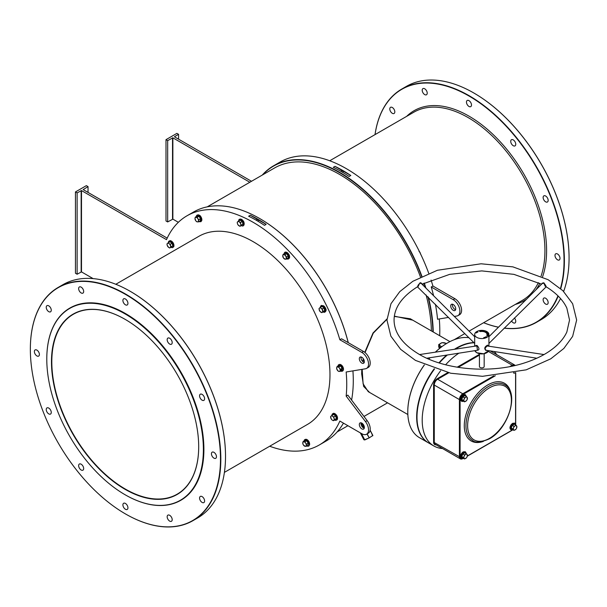 <?xml version="1.0" encoding="UTF-8"?>
<svg xmlns="http://www.w3.org/2000/svg" width="607" height="607" viewBox="0 0 607 607"><rect width="100%" height="100%" fill="white"/><g stroke="black" fill="none" stroke-linecap="round" stroke-linejoin="round"><path stroke-width="0.91" d="M125.08 489.318A104.093 60.101 60 0 1 51.474 361.825A104.093 60.101 60 0 1 125.08 319.328L125.08 319.328A104.093 60.101 60 0 1 125.088 319.328A104.093 60.101 60 0 1 198.694 446.82A104.093 60.101 60 0 1 125.08 489.318M125.171 319.373A103.858 59.964 -120 0 0 73.326 314.282A103.858 59.964 -120 0 0 57.399 397.502A103.858 59.964 -120 0 0 125.254 489.022A103.858 59.964 -120 0 0 177.183 494.166A103.858 59.964 -120 0 0 198.694 446.722M432.897 331.794A132.076 76.254 -120 0 0 427.943 296.8M425.355 287.521A132.076 76.254 -120 0 0 423.982 283.211M421.615 276.451A132.076 76.254 -120 0 0 262.74 174.801M262.262 175.074A132.311 76.391 60 0 1 273.545 165.825A132.311 76.391 60 0 1 421.911 276.306M424.285 283.067A132.311 76.391 60 0 1 425.848 288.014M428.405 297.255A132.311 76.391 60 0 1 433.239 331.991M259.811 218.603A132.076 76.254 60 0 1 259.895 218.649A132.076 76.254 60 0 1 348.274 342.667M352.933 370.877A132.076 76.254 60 0 1 353.282 380.407L353.282 380.604A132.311 76.391 -120 0 0 352.917 370.877M348.221 342.636A132.311 76.391 -120 0 0 259.728 218.558A132.311 76.391 -120 0 0 193.565 212.002L187.024 215.773A132.311 76.391 60 0 1 339.867 339.753L341.544 338.782L363.51 351.468A9.484 5.478 -120 0 1 369.709 359.822A9.484 5.478 -120 0 1 368.252 367.425L366.575 368.388A9.484 5.478 -120 0 0 368.032 360.793A9.484 5.478 -120 0 0 361.833 352.432L339.867 339.753M46.785 359.116A110.732 63.932 -120 0 0 125.08 494.735A110.732 63.932 -120 0 0 203.383 449.529A110.732 63.932 -120 0 0 125.08 313.902A110.732 63.932 -120 0 0 46.785 359.116L46.785 358.919A110.975 64.069 60 0 1 69.767 308.121A110.975 64.069 60 0 1 155.278 337.849A110.975 64.069 60 0 1 203.724 449.529A110.975 64.069 60 0 1 180.734 500.327A110.975 64.069 60 0 1 125.247 494.834A110.975 64.069 60 0 1 125.163 494.781M407.775 411.774A56.079 32.376 -60 0 1 407.775 411.675A56.079 32.376 -60 0 1 424.323 364.913M428.808 359.109A56.079 32.376 -60 0 1 429.999 357.72M435.431 352.068A56.079 32.376 -60 0 1 447.427 342.993L447.594 342.902A56.314 32.512 120 0 0 435.5 352.052M430.075 357.705A56.314 32.512 120 0 0 428.853 359.132M424.376 364.936A56.314 32.512 120 0 0 407.775 411.872A56.314 32.512 120 0 0 419.437 437.655L428.322 442.784A56.314 32.512 -60 0 1 434.187 368.79M474.052 342.803A56.314 32.512 120 0 0 456.821 348.221L456.654 348.319A56.079 32.376 120 0 0 455.698 348.881A56.079 32.376 -60 0 1 456.654 348.319L456.821 348.221A56.314 32.512 120 0 0 455.713 348.881M447.313 354.996A56.079 32.376 120 0 0 439.286 362.971A56.079 32.376 -60 0 1 447.313 354.996M434.513 368.897A56.079 32.376 120 0 0 416.994 417.1A56.079 32.376 -60 0 1 416.994 417.001A56.079 32.376 -60 0 1 434.513 368.897M438.937 362.865A56.314 32.512 -60 0 1 446.684 355.095M454.84 349.017A56.314 32.512 -60 0 1 456.487 348.031A56.314 32.512 -60 0 1 473.855 342.606M130.368 291.398A134.451 77.62 60 0 1 130.452 291.443A134.451 77.62 60 0 1 225.516 456.107L225.516 456.305A134.686 77.764 -120 0 0 130.285 291.352A134.686 77.764 -120 0 0 62.938 284.675L58.242 287.392A134.686 77.764 60 0 1 162.031 323.47A134.686 77.764 60 0 1 220.827 459.013A134.686 77.764 60 0 1 192.927 520.669A134.686 77.764 60 0 1 125.588 514A134.686 77.764 60 0 1 125.505 513.954M30.35 349.237A134.451 77.62 -120 0 0 125.414 513.901A134.451 77.62 -120 0 0 220.485 459.013A134.451 77.62 -120 0 0 125.421 294.349A134.451 77.62 -120 0 0 30.35 349.237L30.35 349.048A134.686 77.764 60 0 1 58.242 287.392M473.923 93.046A134.451 77.62 60 0 1 474.006 93.099A134.451 77.62 60 0 1 569.07 257.763L569.07 257.952A134.686 77.764 -120 0 0 473.839 93A134.686 77.764 -120 0 0 406.493 86.331L401.804 89.039A134.686 77.764 60 0 1 505.585 125.125A134.686 77.764 60 0 1 564.381 260.661A134.686 77.764 60 0 1 560.731 288.689M560.458 288.454A134.451 77.62 -120 0 0 564.047 260.661A134.451 77.62 -120 0 0 476.336 100.58A134.451 77.62 -120 0 0 375.043 134.602M375.012 134.625A134.686 77.764 60 0 1 401.804 89.039M369.617 392.463L363.654 386.424L361.666 373.829L361.818 369.39M362.751 361.537L363.282 358.638M364.784 352.341L373.032 332.977L386.97 318.963M386.963 319.274L373.237 333.197L365.05 352.561M363.54 359.025L363.039 361.795M362.159 369.337L363.107 383.799L368.252 391.674L407.843 414.528M169.687 521.117A3.559 2.056 60 0 1 167.357 517.983A3.559 2.056 60 0 1 167.904 515.131A3.559 2.056 60 0 1 169.687 515.313A3.559 2.056 60 0 1 172.009 518.446A3.559 2.056 60 0 1 171.462 521.292A3.559 2.056 60 0 1 169.687 521.117M125.421 509.258A3.559 2.056 60 0 1 123.092 506.124A3.559 2.056 60 0 1 123.638 503.271A3.559 2.056 60 0 1 125.421 503.446A3.559 2.056 60 0 1 127.743 506.579A3.559 2.056 60 0 1 127.197 509.432A3.559 2.056 60 0 1 125.421 509.258M81.156 470.008A3.559 2.056 60 0 1 78.834 466.874A3.559 2.056 60 0 1 79.373 464.021A3.559 2.056 60 0 1 81.156 464.196A3.559 2.056 60 0 1 83.478 467.329A3.559 2.056 60 0 1 82.931 470.182A3.559 2.056 60 0 1 81.156 470.008M48.75 413.883A3.559 2.056 60 0 1 46.428 410.742A3.559 2.056 60 0 1 46.974 407.896A3.559 2.056 60 0 1 48.75 408.071A3.559 2.056 60 0 1 51.071 411.205A3.559 2.056 60 0 1 50.525 414.057A3.559 2.056 60 0 1 48.75 413.883M36.89 355.922A3.559 2.056 60 0 1 34.569 352.788A3.559 2.056 60 0 1 35.107 349.935A3.559 2.056 60 0 1 36.89 350.11A3.559 2.056 60 0 1 39.212 353.244A3.559 2.056 60 0 1 38.666 356.097A3.559 2.056 60 0 1 36.89 355.922M48.75 311.657A3.559 2.056 60 0 1 46.428 308.523A3.559 2.056 60 0 1 46.974 305.67A3.559 2.056 60 0 1 48.75 305.845A3.559 2.056 60 0 1 51.071 308.978A3.559 2.056 60 0 1 50.525 311.831A3.559 2.056 60 0 1 48.75 311.657M81.156 292.946A3.559 2.056 60 0 1 78.834 289.812A3.559 2.056 60 0 1 79.373 286.959A3.559 2.056 60 0 1 81.156 287.134A3.559 2.056 60 0 1 83.478 290.267A3.559 2.056 60 0 1 82.931 293.12A3.559 2.056 60 0 1 81.156 292.946M125.421 304.805A3.559 2.056 60 0 1 123.092 301.671A3.559 2.056 60 0 1 123.638 298.819A3.559 2.056 60 0 1 125.421 299.001A3.559 2.056 60 0 1 127.743 302.134A3.559 2.056 60 0 1 127.197 304.98A3.559 2.056 60 0 1 125.421 304.805M169.687 344.055A3.559 2.056 60 0 1 167.357 340.922A3.559 2.056 60 0 1 167.904 338.076A3.559 2.056 60 0 1 169.687 338.251A3.559 2.056 60 0 1 172.009 341.384A3.559 2.056 60 0 1 171.462 344.23A3.559 2.056 60 0 1 169.687 344.055M202.085 400.18A3.559 2.056 60 0 1 199.764 397.046A3.559 2.056 60 0 1 200.31 394.201A3.559 2.056 60 0 1 202.085 394.375A3.559 2.056 60 0 1 204.415 397.509A3.559 2.056 60 0 1 203.869 400.362A3.559 2.056 60 0 1 202.085 400.18M213.952 458.141A3.559 2.056 60 0 1 211.623 455.007A3.559 2.056 60 0 1 212.169 452.162A3.559 2.056 60 0 1 213.952 452.336A3.559 2.056 60 0 1 216.274 455.47A3.559 2.056 60 0 1 215.728 458.323A3.559 2.056 60 0 1 213.952 458.141M202.085 502.406A3.559 2.056 60 0 1 199.764 499.273A3.559 2.056 60 0 1 200.31 496.427A3.559 2.056 60 0 1 202.085 496.602A3.559 2.056 60 0 1 204.415 499.736A3.559 2.056 60 0 1 203.869 502.588A3.559 2.056 60 0 1 202.085 502.406M557.507 253.984A3.559 2.056 -120 0 0 555.724 253.809A3.559 2.056 -120 0 0 555.177 256.662A3.559 2.056 -120 0 0 557.507 259.796A3.559 2.056 -120 0 0 559.282 259.971A3.559 2.056 -120 0 0 559.829 257.118A3.559 2.056 -120 0 0 557.507 253.984M511.481 320.921A3.559 2.056 -120 0 0 513.241 322.765A3.559 2.056 -120 0 0 515.017 322.947A3.559 2.056 -120 0 0 514.425 317.985M545.647 196.023A3.559 2.056 -120 0 0 543.864 195.849A3.559 2.056 -120 0 0 543.318 198.701A3.559 2.056 -120 0 0 545.647 201.835A3.559 2.056 -120 0 0 547.423 202.01A3.559 2.056 -120 0 0 547.969 199.157A3.559 2.056 -120 0 0 545.647 196.023M513.241 139.898A3.559 2.056 -120 0 0 511.458 139.724A3.559 2.056 -120 0 0 510.919 142.569A3.559 2.056 -120 0 0 513.241 145.71A3.559 2.056 -120 0 0 515.017 145.885A3.559 2.056 -120 0 0 515.563 143.032A3.559 2.056 -120 0 0 513.241 139.898M468.976 100.648A3.559 2.056 -120 0 0 467.193 100.474A3.559 2.056 -120 0 0 466.654 103.319A3.559 2.056 -120 0 0 468.976 106.453A3.559 2.056 -120 0 0 470.751 106.635A3.559 2.056 -120 0 0 471.298 103.782A3.559 2.056 -120 0 0 468.976 100.648M424.71 88.789A3.559 2.056 -120 0 0 422.935 88.607A3.559 2.056 -120 0 0 422.389 91.46A3.559 2.056 -120 0 0 424.71 94.593A3.559 2.056 -120 0 0 426.486 94.768A3.559 2.056 -120 0 0 427.032 91.923A3.559 2.056 -120 0 0 424.71 88.789M392.304 107.492A3.559 2.056 -120 0 0 390.529 107.318A3.559 2.056 -120 0 0 389.982 110.17A3.559 2.056 -120 0 0 392.304 113.304A3.559 2.056 -120 0 0 394.087 113.479A3.559 2.056 -120 0 0 394.626 110.633A3.559 2.056 -120 0 0 392.304 107.492M545.647 298.249A3.559 2.056 -120 0 0 543.864 298.075A3.559 2.056 -120 0 0 543.318 300.928A3.559 2.056 -120 0 0 545.647 304.061A3.559 2.056 -120 0 0 547.423 304.236A3.559 2.056 -120 0 0 547.969 301.383A3.559 2.056 -120 0 0 545.647 298.249M224.415 472.375L307.483 424.414A108.6 62.703 -120 0 0 329.973 374.701A108.6 62.703 -120 0 0 282.574 265.403A108.6 62.703 -120 0 0 198.884 236.313L115.808 284.273M69.851 308.068A110.975 64.069 60 0 1 69.934 308.022A110.975 64.069 60 0 1 155.445 337.75A110.975 64.069 60 0 1 203.891 449.43A110.975 64.069 60 0 1 180.901 500.236A110.975 64.069 60 0 1 180.818 500.282M361.104 356.977A3.559 2.056 -120 0 0 363.51 362.113A3.559 2.056 -120 0 0 364.238 362.409M361.833 357.273A3.559 2.056 -120 0 0 360.057 357.098A3.559 2.056 -120 0 0 359.511 359.951A3.559 2.056 -120 0 0 361.833 363.085A3.559 2.056 -120 0 0 363.616 363.259A3.559 2.056 -120 0 0 364.154 360.406A3.559 2.056 -120 0 0 361.833 357.273M364.238 428.238A3.559 2.056 60 0 1 363.51 427.943A3.559 2.056 60 0 1 361.104 422.806M361.833 428.906A3.559 2.056 60 0 1 359.511 425.773A3.559 2.056 60 0 1 360.057 422.927A3.559 2.056 60 0 1 361.833 423.102A3.559 2.056 60 0 1 364.154 426.235A3.559 2.056 60 0 1 363.616 429.088A3.559 2.056 60 0 1 361.833 428.906M453.217 304.517A3.559 2.056 -120 0 0 451.433 304.342A3.559 2.056 -120 0 0 450.887 307.188A3.559 2.056 -120 0 0 453.217 310.321A3.559 2.056 -120 0 0 454.992 310.503A3.559 2.056 -120 0 0 455.538 307.65A3.559 2.056 -120 0 0 453.217 304.517M452.481 304.221A3.559 2.056 -120 0 0 454.893 309.358A3.559 2.056 -120 0 0 455.622 309.653M257.535 220.971A1.184 0.683 0 0 0 258.559 220.295A1.184 0.683 0 0 0 258.21 219.81A1.184 0.683 0 0 0 256.996 219.643A1.184 0.683 0 0 0 256.2 220.197M342.204 172.092A1.184 0.683 0 0 0 343.236 171.409A1.184 0.683 0 0 0 342.887 170.924A1.184 0.683 0 0 0 341.673 170.764A1.184 0.683 0 0 0 340.876 171.311M446.282 343.676A3.559 2.056 0 0 0 445.75 343.289A3.559 2.056 0 0 0 440.72 343.289A3.559 2.056 0 0 0 440.72 346.187A3.559 2.056 0 0 0 441.896 346.643M446.623 343.471L442.033 342.659L438.74 344.556L439.946 348.137M333.296 167.327L334.973 166.356A132.311 76.391 60 0 1 350.8 175.499L349.124 176.462A132.311 76.391 -120 0 0 333.296 167.327M439.278 318.956A132.311 76.391 60 0 1 439.802 330.656A132.311 76.391 60 0 1 439.696 335.717M431.076 280.055A132.311 76.391 60 0 1 432.92 286.026L431.243 286.99A132.311 76.391 60 0 1 433.573 295.723M435.416 304.259A132.311 76.391 60 0 1 437.541 319.244L448.596 317.4M273.545 165.825L280.085 162.046A132.311 76.391 60 0 1 428.747 273.325M266.132 224.378L264.455 225.349A132.311 76.391 -120 0 0 248.62 216.213L250.296 215.242A132.311 76.391 60 0 1 266.132 224.378L250.296 215.242M366.575 368.388A9.484 5.478 -120 0 1 365.467 368.783L346.157 372A132.311 76.391 60 0 1 346.741 384.383A132.311 76.391 60 0 1 346.157 396.083L347.834 395.111L367.144 420.621A9.484 5.478 60 0 1 368.252 433.254L366.575 434.217A9.484 5.478 60 0 1 361.833 433.747L339.867 421.068A132.311 76.391 60 0 1 319.343 444.954A132.311 76.391 60 0 1 269.69 446.236M81.49 190.575L81.49 271.898L77.127 274.22L75.45 273.249L75.45 191.933L77.127 192.905L81.49 190.575L166.5 239.659A132.311 76.391 60 0 1 187.024 215.773M394.353 316.141L412.745 320.162M207.222 206.858L274.561 167.972A129.944 75.025 60 0 1 420.469 277.02M422.821 283.795A129.944 75.025 60 0 1 423.39 285.563M426.114 294.979A129.944 75.025 60 0 1 431.387 330.921M93.129 278.613L81.49 271.898M346.157 396.083L365.467 421.592A9.484 5.478 60 0 1 366.575 434.217M167.206 238.126L83.167 189.612L88.03 186.607L86.353 185.643L75.45 191.933M449.931 341.627L410.34 318.774L394.315 316.422M468.983 337.742A56.314 32.512 120 0 0 447.594 342.902L447.427 342.993M319.343 444.954L325.876 441.175A132.311 76.391 -120 0 0 343.448 423.14M351.59 400.074A132.311 76.391 -120 0 0 353.282 380.604M438.74 344.556L438.74 346.946L439.476 348.524M439.946 347.158L441.251 347.121M251.51 181.288L174.543 136.856M454.347 316.444L456.843 316.027A9.484 5.478 -120 0 0 457.959 315.632L459.636 314.669A9.484 5.478 -120 0 0 461.085 307.066A9.484 5.478 -120 0 0 454.893 298.705L432.92 286.026M457.959 315.632A9.484 5.478 -120 0 0 459.408 308.037A9.484 5.478 -120 0 0 453.217 299.676L431.243 286.99M249.834 182.252L172.866 137.819L172.866 219.135L167.669 221.942L165.992 220.978L165.992 139.663L167.669 140.627L172.866 137.819M178.359 222.306L172.866 219.135M178.572 139.178L178.572 134.337L176.895 133.365L165.992 139.663M178.572 134.337L174.543 136.658M558.197 296.064A134.686 77.764 60 0 1 536.482 322.325A134.686 77.764 60 0 1 504.212 328.167M498.438 327.234A134.686 77.764 60 0 1 483.612 322.727M536.482 322.325L541.178 319.608A134.686 77.764 -120 0 0 560.534 298.538M563.637 291.443A134.686 77.764 -120 0 0 569.07 257.952M483.642 322.712A134.451 77.62 -120 0 0 498.499 327.173M504.296 328.091A134.451 77.62 -120 0 0 557.947 295.821M167.669 221.942L167.669 140.627M172.532 219.135L172.532 137.819M192.927 520.669L197.624 517.961A134.686 77.764 -120 0 0 225.516 456.305M88.03 192.419L88.03 186.607M81.156 271.898L81.156 190.575M77.127 274.22L77.127 192.905M361.377 433.481L364.784 439.954L363.874 439.741L360.376 432.912L364.192 439.84M363.874 439.741L364.784 439.954L369.086 437.928L372.774 435.545L370.095 430.31M372.774 435.796L370.126 430.151L372.857 435.485L369.094 437.92L372.857 435.485M361.157 433.36L364.481 439.847L369.071 437.935L364.784 439.954M334.973 166.356L350.8 175.499M541.899 283.879L542.051 283.234L543.826 282.763L545.579 285.267C546.406 286.982 546.376 287.286 545.503 286.163M417.76 286.428L418.026 285.267L420.279 282.672L421.554 283.234L421.706 283.879M544.024 354.556L487.284 345.982C484.887 347.803 484.561 349.237 486.298 350.277L486.268 350.269M486.731 350.36L485.987 350.527C483.969 348.676 484.492 346.878 487.55 345.125L488.248 345.793M426.789 358.221L477.497 350.262L476.905 346.4L476.32 345.982L419.574 354.556M475.349 345.793L476.768 345.36L477.413 345.838C479.659 348.744 479.447 350.239 476.768 350.307M545.207 286.276L543.887 283.188L542.248 283.53L488.916 336.733M474.689 336.733L421.357 283.53L419.718 283.188L418.14 286.519M447.367 354.989A56.314 32.512 120 0 0 439.331 362.986M434.566 368.919A56.314 32.512 120 0 0 416.994 417.199A56.314 32.512 120 0 0 428.663 442.973L433.861 445.978A56.314 32.512 120 0 0 442.549 448.558M486.829 331.559A7.117 4.105 180 0 1 488.916 334.465A7.117 4.105 180 0 1 484.523 338.258A7.117 4.105 180 0 1 476.768 337.363A7.117 4.105 180 0 1 474.689 334.465A7.117 4.105 180 0 1 479.082 330.671A7.117 4.105 180 0 1 486.829 331.559M484.174 353.729L484.174 366.522A2.375 1.366 180 0 1 482.709 367.781A2.375 1.366 180 0 1 480.122 367.485A2.375 1.366 180 0 1 479.431 366.522L479.431 353.729M458.869 353.183A56.314 32.512 120 0 0 445.614 364.777M440.614 370.794A56.314 32.512 120 0 0 433.861 445.978M476.632 332.704L476.207 332.621L476.632 332.704M484.492 337.34L484.879 337.742L484.492 337.34M483.718 337.606L484.409 337.864L483.718 337.606M487.945 335.413L487.755 335.383A6.169 3.559 0 0 0 487.967 334.465A6.169 3.559 0 0 0 480.205 331.027L479.651 331.422L480.448 331.551A5.22 3.012 0 0 1 487.019 334.465A5.22 3.012 0 0 1 486.837 335.239L487.072 335.701L487.945 335.413M485.046 337.424L485.501 337.242L485.046 337.424M485.433 337.06L486.23 337.158L485.433 337.06M486.435 336.726L486.025 336.65L486.435 336.726M477.223 331.961L477.944 332.052L477.223 331.961M477.428 332.287L476.616 332.264L477.428 332.287M476.427 332.833L475.956 332.886L476.427 332.833M496.754 354.67A56.314 32.512 120 0 0 494.181 351.529M486.89 335.519A5.22 3.012 0 0 0 487.019 334.852A5.22 3.012 0 0 0 487.004 334.654M479.94 331.513L480.16 330.914M487.96 334.654A6.169 3.559 0 0 0 480.205 331.414M332.94 414.816L333.592 414.232L335.739 415.803L336.574 418.595L335.079 419.725M330.8 418.011A2.489 1.434 60 0 1 331.027 416.129A2.489 1.434 60 0 1 332.659 416.296L331.809 415.469L330.565 416.614L331.346 419.232L332.196 420.059A2.489 1.434 60 0 1 330.8 418.011M333.82 420.219A2.489 1.434 60 0 1 332.196 420.059L333.357 420.704L334.601 419.558L334.055 418.337A2.489 1.434 60 0 1 333.82 420.219M334.055 418.337A2.489 1.434 -120 0 0 332.659 416.296L333.82 416.941L334.055 418.337M334.601 419.558L336.263 418.595L335.246 419.816L333.357 420.704M336.574 418.595L335.489 415.977L333.82 416.941M335.739 415.803L333.471 414.505L331.809 415.469M512.247 429.422L510.95 427.965L512.035 425.166L514.205 423.914L514.524 424.316M515.115 429.9A2.489 1.434 -60 0 1 513.59 429.764A2.489 1.434 -60 0 1 513.59 427.73L512.93 428.944L513.947 430.393L515.98 429.217L516.64 428.003A2.489 1.434 -60 0 1 515.115 429.9M516.64 425.97A2.489 1.434 -60 0 1 516.64 428.003L516.64 425.97L515.98 425.15L515.115 425.833A2.489 1.434 -60 0 1 516.64 425.97M515.115 425.833A2.489 1.434 120 0 0 513.59 427.73L513.947 426.326L515.115 425.833M515.98 425.15L514.311 424.194L512.278 425.363L511.261 427.988L512.278 429.43L513.947 430.393M512.035 425.166L513.947 426.326M510.95 427.965L512.93 428.944M513.59 372.645L513.947 373.275L515.153 372.759A2.489 1.434 -60 0 1 515.115 372.781A2.489 1.434 -60 0 1 514.083 372.994M462.784 400.863L461.487 399.406L462.572 396.614L464.742 395.362L465.061 395.756M465.652 401.341A2.489 1.434 -60 0 1 464.127 401.204A2.489 1.434 -60 0 1 464.127 399.171L463.467 400.392L464.484 401.834L466.517 400.658L467.178 399.444A2.489 1.434 -60 0 1 465.652 401.341M467.178 397.41A2.489 1.434 -60 0 1 467.178 399.444L467.178 397.41L466.517 396.599L465.652 397.274A2.489 1.434 -60 0 1 467.178 397.41M465.652 397.274A2.489 1.434 120 0 0 464.127 399.171L464.484 397.767L465.652 397.274M466.517 396.599L464.848 395.635L462.815 396.811L461.798 399.429L462.815 400.878L464.484 401.834M462.572 396.614L464.484 397.767M461.487 399.406L463.467 400.392M466.517 453.71L465.652 454.385A2.489 1.434 -60 0 1 467.178 454.522L464.848 452.746L462.815 453.922L461.798 456.54L462.572 458.065L461.487 456.525L462.572 453.725L464.742 452.473L465.061 452.868M465.652 458.452A2.489 1.434 -60 0 1 464.127 458.315A2.489 1.434 -60 0 1 464.127 456.282L463.467 457.503L464.484 458.953L466.517 457.777L467.178 456.555A2.489 1.434 -60 0 1 465.652 458.452M467.178 454.522A2.489 1.434 -60 0 1 467.178 456.555L467.178 454.522M465.652 454.385A2.489 1.434 120 0 0 464.127 456.282L464.484 454.886L465.652 454.385M462.815 457.989L464.484 458.953M462.572 453.725L464.484 454.886M461.487 456.525L463.467 457.503M419.027 251.45L419.885 252.133L420.901 254.75M382.509 198.026L383.814 199.392M340.178 371.438L340.444 369.261L339.48 368.176A2.489 1.434 60 0 1 340.155 370.445A2.489 1.434 60 0 1 339.078 371.431L342.12 370.536L342.105 368.305L340.497 365.945L338.683 365.497L340.686 365.695L342.409 368.214L341.749 370.528M337.333 370.156A2.489 1.434 60 0 1 336.665 367.895A2.489 1.434 60 0 1 337.735 366.901L336.953 366.711L336.688 368.889L338.296 371.249L339.078 371.431A2.489 1.434 60 0 1 337.333 370.156M339.48 368.176A2.489 1.434 -120 0 0 337.735 366.901L338.835 366.901L339.48 368.176M342.409 368.214L340.444 369.261M340.686 365.695L338.835 366.901M338.615 365.755L336.953 366.711M321.384 306.793L322.036 306.209L324.191 307.779L325.018 310.572L323.523 311.702M320.64 312.036A2.489 1.434 60 0 1 319.244 309.987A2.489 1.434 60 0 1 319.472 308.106L319.009 308.591L319.79 311.209L321.801 312.681L322.264 312.195A2.489 1.434 60 0 1 320.64 312.036M322.499 310.314A2.489 1.434 60 0 1 322.264 312.195L323.045 311.535L322.264 308.917L321.103 308.273A2.489 1.434 60 0 1 322.499 310.314M321.103 308.273A2.489 1.434 -120 0 0 319.472 308.106L320.253 307.445L321.103 308.273M325.018 310.572L321.801 312.681M322.264 308.917L323.933 307.954L324.707 310.572L323.045 311.535M324.191 307.779L321.915 306.482L320.253 307.445M286.284 259.219L286.55 257.049L284.941 254.69L283.841 254.682A2.489 1.434 60 0 1 285.586 255.957A2.489 1.434 60 0 1 286.261 258.225A2.489 1.434 60 0 1 285.184 259.219L288.226 258.316L288.211 256.086L286.603 253.726L284.789 253.278L286.792 253.483L288.515 256.002L288.226 258.316L287.111 258.271M285.184 259.219A2.489 1.434 60 0 1 283.439 257.945A2.489 1.434 60 0 1 282.771 255.676L283.439 257.945L285.184 259.219M283.841 254.682A2.489 1.434 -120 0 0 282.771 255.676L283.059 254.5L283.841 254.682M288.515 256.002L286.55 257.049M286.792 253.483L284.941 254.69M284.721 253.536L283.059 254.5M239.484 220.546L240.243 219.863L242.398 221.434L243.225 224.233L241.73 225.356M240.478 225.857A2.489 1.434 60 0 1 238.847 225.69A2.489 1.434 60 0 1 237.451 223.649L237.997 224.863L240.015 226.335L241.252 225.189L240.706 223.975A2.489 1.434 60 0 1 240.478 225.857M239.31 221.927A2.489 1.434 60 0 1 240.706 223.975L240.478 222.572L238.46 221.1L237.686 221.767A2.489 1.434 60 0 1 239.31 221.927M237.686 221.767A2.489 1.434 -120 0 0 237.451 223.649L237.223 222.245L237.686 221.767M243.225 224.233L240.015 226.335M242.398 221.434L242.914 224.233L241.252 225.189M238.46 221.1L240.122 220.144L242.14 221.616L240.478 222.572M196.956 216.206L199.02 216.145L200.742 218.664L200.082 220.978M198.489 220.895A2.489 1.434 60 0 1 197.412 221.881A2.489 1.434 60 0 1 195.666 220.607L196.63 221.699L198.512 221.889L198.777 219.719L197.814 218.626A2.489 1.434 60 0 1 198.489 220.895M196.069 217.352A2.489 1.434 60 0 1 197.814 218.626L197.169 217.352L195.287 217.169L194.999 218.345A2.489 1.434 60 0 1 196.069 217.352M194.999 218.345A2.489 1.434 -120 0 0 195.666 220.607L194.999 218.345M200.742 218.664L200.454 220.986L198.512 221.889M199.02 216.145L200.439 218.755L198.777 219.719M195.287 217.169L196.949 216.206L198.83 216.395L197.169 217.352M169.353 242.132L170.013 241.548L172.16 243.119L172.987 245.911L171.493 247.041M170.468 245.653A2.489 1.434 60 0 1 170.241 247.535A2.489 1.434 60 0 1 168.609 247.375L169.778 248.02L171.015 246.874L170.241 244.257L169.072 243.612A2.489 1.434 60 0 1 170.468 245.653M167.449 243.445A2.489 1.434 60 0 1 169.072 243.612L168.222 242.785L167.449 243.445L166.986 243.931L167.213 245.327A2.489 1.434 60 0 1 167.449 243.445M167.213 245.327A2.489 1.434 -120 0 0 168.609 247.375L167.213 245.327M169.778 248.02L172.676 245.911L171.015 246.874M172.987 245.911L171.902 243.293L170.241 244.257M172.16 243.119L169.892 241.821L168.222 242.785M306.3 446.32L306.277 445.326A2.489 1.434 60 0 1 305.2 446.32L307.961 445.363L308.227 443.186L306.618 440.826L304.805 440.379L306.808 440.583L308.531 443.102L307.87 445.417M302.787 442.776A2.489 1.434 60 0 1 303.857 441.782A2.489 1.434 60 0 1 305.602 443.057L304.949 441.79L303.075 441.6L302.81 443.77L303.454 445.045A2.489 1.434 60 0 1 302.787 442.776M305.2 446.32A2.489 1.434 60 0 1 303.454 445.045L305.2 446.32M306.277 445.326A2.489 1.434 -120 0 0 305.602 443.057L306.565 444.149L306.277 445.326M304.737 440.636L303.075 441.6M308.531 443.102L306.565 444.149M306.808 440.583L304.949 441.79M469.067 331.126L522.437 300.313A108.6 62.703 -120 0 0 538.394 282.619M541.103 276.033A108.6 62.703 -120 0 0 544.927 250.6A108.6 62.703 -120 0 0 497.528 141.302A108.6 62.703 -120 0 0 413.837 112.212L329.73 160.764M406.629 116.369A109.784 63.386 60 0 1 493.332 134.724A109.784 63.386 60 0 1 546.604 250.6A109.784 63.386 60 0 1 542.59 276.746M539.828 283.317A109.784 63.386 60 0 1 535.844 289.918M526.694 299.046A109.784 63.386 60 0 1 515.229 304.471M367.159 433.884L369.094 437.67L366.954 434.005M363.957 428.155L361.241 422.844M361.567 422.965L364.253 428.208M454.893 298.705L453.217 299.676M361.833 352.432L363.51 351.468M365.467 421.592L367.144 420.621M476.768 352.659A7.117 4.105 0 0 0 483.771 353.706A7.117 4.105 0 0 0 488.734 350.671L483.802 353.798L476.821 352.773L474.856 350.671A7.117 4.105 0 0 0 476.768 352.659M486.746 352.713A6.874 3.968 180 0 1 476.943 352.758M487.899 345.755A0.478 0.402 86.9 0 1 487.55 345.125M476.905 346.4L477.413 345.838M420.279 282.672L420.363 283.059M488.673 386.363A32.133 18.551 120 0 0 467.686 414.68A32.133 18.551 120 0 0 472.61 440.424C475.038 443.072 480.592 442.564 489.272 438.891C508.529 428.815 519.797 392.168 504.743 384.77A32.133 18.551 120 0 0 488.673 386.363M489.515 387.812A30.942 17.869 120 0 0 467.633 425.712A30.942 17.869 120 0 0 489.515 438.345A30.942 17.869 120 0 0 511.398 400.445A30.942 17.869 120 0 0 489.515 387.812M483.339 441.41A33.317 19.234 -60 0 1 464.385 423.041A33.317 19.234 -60 0 1 487.838 384.914A33.317 19.234 -60 0 1 510.965 393.571M436.001 444.779A5.22 3.012 -60 0 1 433.595 442.169L433.595 385.058A5.22 3.012 -60 0 1 437.283 378.669L447.776 372.607M457.154 367.197L479.431 354.336M515.586 424.695A4.272 2.466 120 0 0 515.586 424.65L515.586 372.668M514.69 365.573A4.272 2.466 120 0 0 512.566 365.793L511.891 366.18M495.327 375.748L463.103 394.353A4.272 2.466 120 0 0 460.091 399.581L460.091 456.692A4.272 2.466 120 0 0 463.103 458.437L463.149 458.406M467.367 455.971L512.566 429.877A4.272 2.466 120 0 0 512.612 429.855M433.595 442.169L459.416 456.692L459.416 399.581L434.271 385.058L434.271 442.169A4.742 2.739 120 0 0 435.249 444.339L460.402 458.862A4.742 2.739 -60 0 1 459.416 456.692L460.091 456.692M448.748 372.827L437.624 379.246L462.769 393.768L493.772 375.87M509.842 366.59L512.232 365.209L488.347 351.423M479.431 355.11L458.202 367.364M462.769 458.626A4.742 2.739 -60 0 1 460.402 458.862L462.769 458.626M460.091 399.581L459.416 399.581A4.742 2.739 -60 0 1 462.769 393.768L463.103 394.353M437.283 378.669L437.624 379.246A4.742 2.739 120 0 0 434.271 385.058L433.595 385.058M512.566 365.793L512.232 365.209A4.742 2.739 -60 0 1 514.607 364.974L490.236 350.907M463.103 458.437L463.49 458.376M515.586 424.65L515.586 424.263M337.333 416.941A3.604 2.079 -120 0 0 333.205 413.564M334.624 419.976A3.703 2.14 -120 0 0 337.006 417.176A3.703 2.14 -120 0 0 334.093 413.678A3.703 2.14 -120 0 0 331.968 415.378L332.135 414.27L333.569 413.246L334.836 413.587L336.802 415.605L337.401 416.979L337.272 419.642L335.641 420.378L334.594 419.991M336.809 419.809A3.604 2.079 -120 0 0 337.363 417.047M512.566 423.451A3.604 2.079 120 0 0 510.221 426.6A3.604 2.079 120 0 0 510.737 429.498M515.571 424.923A3.703 2.14 120 0 0 512.961 423.595A3.703 2.14 120 0 0 510.343 428.034A3.703 2.14 120 0 0 512.794 429.726M463.103 394.891A3.604 2.079 120 0 0 460.759 398.04A3.604 2.079 120 0 0 461.274 400.939M466.108 396.363A3.703 2.14 120 0 0 463.498 395.036A3.703 2.14 120 0 0 460.88 399.474A3.703 2.14 120 0 0 463.331 401.174M463.103 452.01A3.604 2.079 120 0 0 460.759 455.151A3.604 2.079 120 0 0 461.274 458.05M466.108 453.475A3.703 2.14 120 0 0 463.498 452.154A3.703 2.14 120 0 0 460.88 456.593A3.703 2.14 120 0 0 463.331 458.285M342.492 366.226A3.604 2.079 -120 0 0 339.184 364.557M340.808 371.067A3.703 2.14 -120 0 0 343.084 370.209A3.703 2.14 -120 0 0 342.158 366.446A3.703 2.14 -120 0 0 339.518 364.549A3.703 2.14 -120 0 0 337.962 366.135M342.788 370.794A3.604 2.079 -120 0 0 342.507 366.256M323.068 311.952A3.703 2.14 -120 0 0 325.64 310.594A3.703 2.14 -120 0 0 323.372 306.11A3.703 2.14 -120 0 0 320.413 307.354M325.253 311.786A3.604 2.079 -120 0 0 325.822 309.1A3.604 2.079 -120 0 0 323.751 305.958M286.914 258.855A3.703 2.14 -120 0 0 287.672 259.075A3.703 2.14 -120 0 0 289.091 255.949A3.703 2.14 -120 0 0 285.669 252.33A3.703 2.14 -120 0 0 284.068 253.916M288.894 258.582A3.604 2.079 -120 0 0 289.167 255.039A3.604 2.079 -120 0 0 286.087 252.193M241.275 225.607A3.703 2.14 -120 0 0 243.316 225.607A3.703 2.14 -120 0 0 242.83 221.092A3.703 2.14 -120 0 0 239.166 219.529A3.703 2.14 -120 0 0 238.619 221.009M243.65 225.303A3.604 2.079 -120 0 0 243.324 221.13A3.604 2.079 -120 0 0 239.856 219.203M199.142 221.525A3.703 2.14 -120 0 0 201.494 220.265A3.703 2.14 -120 0 0 199.24 215.576A3.703 2.14 -120 0 0 196.304 216.479A3.703 2.14 -120 0 0 196.296 216.585M201.82 219.992A3.604 2.079 -120 0 0 200.439 216.183A3.604 2.079 -120 0 0 197.518 215.007M173.23 247.125A3.604 2.079 -120 0 0 173.777 244.363M171.037 247.292A3.703 2.14 -120 0 0 173.42 244.492A3.703 2.14 -120 0 0 170.514 240.994A3.703 2.14 -120 0 0 168.382 242.694M173.746 244.257A3.604 2.079 -120 0 0 169.626 240.88M309.6 444.423A3.604 2.079 -120 0 0 308.227 440.614A3.604 2.079 -120 0 0 305.306 439.438M304.046 441.039L304.069 440.819C306.573 438.216 308.439 439.468 309.684 444.574L308.826 446.062L306.899 445.97A3.703 2.14 -120 0 0 309.282 444.703A3.703 2.14 -120 0 0 307.028 440.007A3.703 2.14 -120 0 0 304.092 440.91A3.703 2.14 -120 0 0 304.084 441.016M337.166 431.926L347.917 425.712M363.98 416.44L387.57 402.82M454.127 339.753L464.81 333.584M415.469 360.399L400.62 349.313L390.862 336.164L386.955 320.056L390.976 303.72L399.755 291.656L412.836 281.291L437.397 270.274L481.093 263.787L512.869 266.86L548.136 279.706L562.879 290.692L572.629 303.72L576.65 320.056L572.629 336.384L563.85 348.448L550.769 358.813L526.208 369.83L482.512 376.317L450.735 373.244L415.469 360.399M541.565 284.205L513.917 274.356L481.799 270.904L449.681 274.356L422.032 284.205M474.689 343.433L417.426 286.815C401.955 296.633 394.171 307.719 394.064 320.056C394.201 332.864 402.517 344.26 419.027 354.238C445.705 370.202 491.86 373.927 525.313 362.652C534.312 359.731 542.15 356.043 548.834 351.605C557.583 345.694 563.592 339.154 566.855 331.976L569.533 320.056L566.855 308.128C563.243 300.207 556.346 293.098 546.179 286.815L488.916 343.433M536.808 358.221L486.108 350.262M488.916 334.465L488.916 345.899M474.689 334.465L474.689 345.899M512.923 429.802L467.314 456.168M515.7 424.991L515.722 372.63M515.161 365.467L514.607 364.974M487.019 334.852L487.019 334.465M512.915 429.695C509.068 429.217 508.969 427.093 512.627 423.322L514.721 423.14L515.601 424.938M463.452 401.144C459.605 400.658 459.507 398.533 463.164 394.762L465.258 394.588L466.138 396.379M463.452 458.255C459.605 457.777 459.507 455.652 463.164 451.874L465.258 451.699L466.138 453.497M337.924 366.15L342.545 366.211L340.777 371.089M320.382 307.37L321.262 305.435L323.721 305.845C327.203 309.836 326.862 311.801 322.712 311.755M284.03 253.938L284.918 252.224L285.92 252.026C289.964 254.439 290.594 256.814 287.809 259.159L286.883 258.87M238.597 221.024L239.211 219.286C243.415 219.742 244.887 221.851 243.642 225.622L242.633 226.032L241.252 225.622M196.258 216.6L196.281 216.38C199.142 213.945 201.016 215.197 201.896 220.144L201.046 221.623L199.111 221.54M168.359 242.709L168.693 241.32L170.324 240.584L173.238 242.959L173.83 246.692L172.396 247.709L171.015 247.307"/></g></svg>
